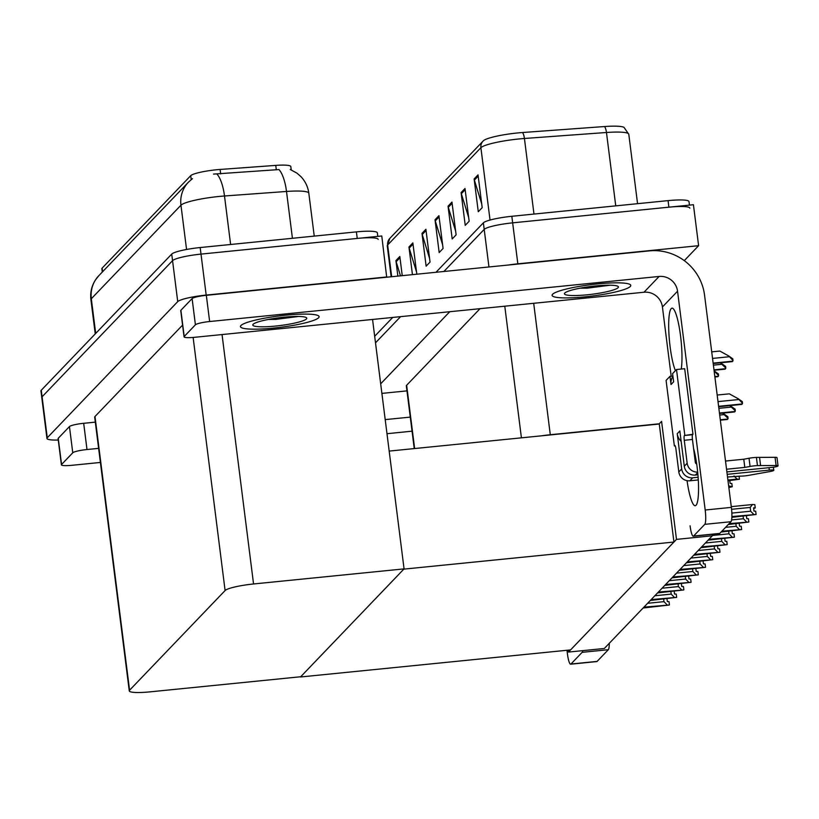<?xml version="1.0" encoding="UTF-8"?>
<svg xmlns="http://www.w3.org/2000/svg" width="819" height="819" viewBox="0 0 819 819"><rect width="100%" height="100%" fill="white"/><g stroke="black" fill="none" stroke-linecap="round" stroke-linejoin="round"><path stroke-width="1.23" d="M676.484 539.383L568.488 652.078L604.32 648.484L712.305 535.79L676.484 539.383L661.578 421.375L659.254 423.792L550.296 434.725A25.041 3.614 172.8 0 0 541.687 435.8M659.254 423.792L673.924 542.045L570.577 649.907L300.471 676.985L403.828 569.133L673.924 542.045M508.763 264.977A25.041 3.614 -7.2 0 1 517.833 263.82L698.607 245.69L693.427 204.719L512.653 222.85L668.888 207.176A25.041 3.614 -7.2 0 1 689.823 208.118M698.607 245.69L684.274 260.647M435.995 272.277L483.374 222.829L484.203 229.392A25.041 3.614 -7.2 0 1 512.653 222.85A25.041 3.614 -7.2 0 0 484.203 229.392L443.867 271.488L484.203 229.392L488.953 266.963M375.501 342.823L400.593 316.646L375.501 342.823M380.681 383.804L449.754 311.711M480.016 308.681L406.644 385.258A25.041 3.614 172.8 0 0 406.337 385.933L414.25 448.587M712.305 535.79L712.12 534.316M568.488 652.078L568.243 650.132M389.179 451.095L659.019 424.037M102.273 272.092L101.853 268.734A22.543 3.256 -7.2 0 1 102.129 268.12L190.725 175.665A22.543 3.256 -7.2 0 1 216.329 169.779A22.543 3.256 -7.2 0 1 220.106 169.451L275.757 165.387A22.543 3.256 -7.2 0 1 290.817 166.564L291.236 169.902M58.272 440.038A25.041 3.614 -7.2 0 1 46.959 438.452L41.779 397.481A25.041 3.614 -7.2 0 1 42.086 396.795L172.553 260.647A25.041 3.614 -7.2 0 1 201.003 254.105L381.777 235.974L386.691 277.221M46.959 438.452A25.041 3.614 -7.2 0 1 47.256 437.776L177.733 301.617A25.041 3.614 -7.2 0 1 206.183 295.075L386.957 276.945M404.064 568.888L253.552 583.978A25.041 3.614 172.8 0 0 225.102 590.53L129.576 690.222A25.041 3.614 172.8 0 0 129.269 690.898A25.041 3.614 172.8 0 0 150.205 691.84L300.706 676.75L404.064 568.888L372.553 319.461M182.565 325.112L94.994 416.513A25.041 3.614 172.8 0 0 94.687 417.188L129.269 690.898M615.745 205.866L606.469 132.494L524.426 138.483A33.395 4.822 172.8 0 0 518.826 138.974A33.395 4.822 172.8 0 0 480.896 147.696A8.344 8.129 -136.2 0 1 483.343 140.817A30.047 4.341 -7.2 0 1 483.435 140.714A30.047 4.341 -7.2 0 1 517.475 132.965A30.047 4.341 -7.2 0 1 522.522 132.524L604.565 126.535A30.047 4.341 -7.2 0 1 623.965 127.334L628.787 134.244A33.395 4.822 172.8 0 0 606.469 132.494A8.344 2.836 -94.2 0 0 604.565 126.535M400.501 275.839L396.161 261.722A6.675 6.501 -136.2 0 1 395.915 260.585L397.87 276.095M402.242 275.655L399.826 256.511L395.915 260.585M416.533 271.959L409.193 248.116A6.675 6.501 -136.2 0 1 408.947 246.99L412.438 274.641M416.81 274.201L412.858 242.905L408.947 246.99M429.565 258.354L422.225 234.51A6.675 6.501 -136.2 0 1 421.99 233.384L426.126 266.165L430.036 262.08L425.9 229.3L421.99 233.384M481.715 203.931L474.375 180.088A6.675 6.501 -136.2 0 1 474.129 178.962L478.276 211.742L482.186 207.657L478.04 174.877L474.129 178.962M468.673 217.537L461.343 193.693A6.675 6.501 -136.2 0 1 461.097 192.567L465.233 225.348L469.144 221.263L465.008 188.483L461.097 192.567M455.64 231.142L448.3 207.299A6.675 6.501 -136.2 0 1 448.054 206.173L452.201 238.953L456.111 234.869L451.965 202.088L448.054 206.173M442.608 244.748L435.268 220.905A6.675 6.501 -136.2 0 1 435.022 219.779L439.168 252.559L443.079 248.474L438.933 215.694L435.022 219.779M374.672 336.271L392.721 317.434M483.374 222.829A25.041 3.614 -7.2 0 1 511.824 216.288L668.058 200.624A25.041 3.614 -7.2 0 1 688.994 201.566L689.444 205.119M290.274 169.513L296.928 173.137L300.87 176.566C305.303 181.255 307.954 186.804 308.814 193.202A33.395 4.822 172.8 0 0 286.507 191.462A29.218 9.93 -94.2 0 0 278.982 169.574L213.513 174.089M377.794 236.374L377.344 232.821A25.041 3.614 -7.2 0 0 356.408 231.879L200.174 247.543A25.041 3.614 -7.2 0 0 171.724 254.085L41.257 390.243A25.041 3.614 -7.2 0 0 40.95 390.919L41.779 397.481A25.041 3.614 -7.2 0 1 42.086 396.795L172.553 260.647A25.041 3.614 -7.2 0 1 201.003 254.105L357.238 238.431A25.041 3.614 -7.2 0 1 378.173 239.373M643.949 607.125L669.318 605.026L643.12 607.995M663.656 599.119L663.974 601.648L647.624 603.286M666.973 598.791L667.331 601.555L669.01 601.637L669.42 604.913M667.065 604.801L663.974 601.648M693.58 448.474A33.395 5.794 84.3 0 1 698.412 482.289A33.395 5.794 84.3 0 1 696.037 505.282A33.395 5.794 84.3 0 1 695.229 505.722A33.395 5.794 84.3 0 1 687.049 480.661M273.597 328.091A39.65 5.723 172.8 0 0 319.123 316.656A39.65 5.723 172.8 0 0 285.985 315.172A39.65 5.723 172.8 0 0 240.448 326.597A39.65 5.723 172.8 0 0 273.597 328.091A39.65 5.723 -7.2 0 1 240.448 326.597A39.65 5.723 -7.2 0 1 285.985 315.172A39.65 5.723 -7.2 0 1 319.123 316.656A39.65 5.723 -7.2 0 1 273.597 328.091M585.247 296.836A39.65 5.723 172.8 0 0 630.773 285.401A39.65 5.723 172.8 0 0 597.635 283.917A39.65 5.723 172.8 0 0 552.098 295.342A39.65 5.723 172.8 0 0 585.247 296.836A39.65 5.723 -7.2 0 1 552.098 295.342A39.65 5.723 -7.2 0 1 597.635 283.917A39.65 5.723 -7.2 0 1 630.773 285.401A39.65 5.723 -7.2 0 1 585.247 296.836M184.203 336.507L195.413 324.805L192.107 298.577A12.52 1.812 -7.2 0 1 206.327 295.311L649.262 250.89A50.082 48.792 43.8 0 1 704.555 295.137L731.367 507.381A12.52 2.17 84.3 0 1 730.968 521.713L704.79 524.344A12.52 2.17 -95.7 0 0 705.19 510.012L677.548 291.206L662.428 306.982A16.697 16.267 43.8 0 0 644 292.24L194.523 337.315A12.52 1.812 172.8 0 1 184.05 336.844A12.52 1.812 172.8 0 1 184.203 336.507L180.886 310.278L192.107 298.577M184.05 336.844L180.743 310.616A12.52 1.812 -7.2 0 1 180.886 310.278M690.069 525.788A12.52 2.17 -95.7 0 0 693.273 536.21A12.52 2.17 -95.7 0 0 693.58 536.035L719.758 533.415L730.968 521.713M719.758 533.415A12.52 2.17 84.3 0 1 719.451 533.578L693.273 536.21M693.58 536.035L704.79 524.344M675.429 370.659A33.395 5.794 84.3 0 1 668.918 333.568A33.395 5.794 84.3 0 1 672 308.159A33.395 5.794 84.3 0 1 679.934 331.5A33.395 5.794 84.3 0 1 681.244 369.062M671.181 376.218L662.428 306.982M644 292.24L659.121 276.453L209.644 321.529A12.52 1.812 172.8 0 0 195.413 324.805M659.121 276.453A16.697 16.267 -136.2 0 1 677.548 291.206M61.558 464.496A12.52 1.812 172.8 0 0 61.405 464.834L58.088 438.605A12.52 1.812 -7.2 0 1 58.241 438.267L61.558 464.496L72.768 452.794L69.451 426.576A12.52 1.812 -7.2 0 1 83.681 423.3L95.311 422.133M58.241 438.267L69.451 426.576M381.889 393.396L406.961 390.878M609.264 643.324A12.52 2.17 84.3 0 1 608.322 649.702L582.145 652.333A12.52 2.17 -95.7 0 0 582.77 650.644M566.983 650.266L567.424 653.777A12.52 2.17 -95.7 0 0 570.628 664.199A12.52 2.17 -95.7 0 0 570.935 664.035L597.112 661.404L608.322 649.702M597.112 661.404A12.52 2.17 84.3 0 1 596.805 661.578L570.628 664.199M570.935 664.035L582.145 652.333M410.278 417.106L385.206 419.615M98.628 448.362L86.998 449.529A12.52 1.812 172.8 0 0 72.768 452.794M61.405 464.834A12.52 1.812 172.8 0 0 71.867 465.305L100.409 462.448M412.059 431.183L386.988 433.701M651.166 599.59L676.648 597.379L650.337 600.46M670.884 591.584L671.201 594.113L654.842 595.751M674.201 591.257L674.549 594.021L676.228 594.092L676.648 597.379M674.283 597.266L671.201 594.113M658.394 592.045L683.763 589.946L657.555 592.925M678.101 584.049L678.419 586.578L662.069 588.216M681.418 583.712L681.766 586.486L683.456 586.558L683.865 589.834M681.51 589.731L678.419 586.578M665.612 584.51L691.093 582.299L664.782 585.38M685.329 576.515L685.646 579.043L669.287 580.681M688.646 576.177L688.994 578.951L690.673 579.023L691.093 582.299M688.728 582.196L685.646 579.043M672.839 576.975L698.208 574.877L672 577.845M692.546 568.97L692.864 571.498L676.514 573.146M695.863 568.642L696.211 571.406L697.901 571.488L698.31 574.764M695.955 574.662L692.864 571.498M681.152 441.369A12.52 12.203 -136.2 0 1 677.241 433.701L679.842 430.978L684.295 466.226L687.161 463.226L684.264 440.284A4.177 0.727 84.3 0 1 684.397 435.503L692.966 434.275L684.684 368.714L676.504 369.533L672.594 373.618L673.638 381.818L671.027 384.531A12.52 12.203 -136.2 0 1 672.931 376.29M681.684 468.939A10.012 9.756 43.8 0 0 692.751 477.794L689.874 480.784A10.012 9.756 -136.2 0 1 678.818 471.939L681.684 468.939L677.241 433.701M692.751 477.794L698.126 477.252M727.19 474.334L769.317 470.116A5.334 0.768 -7.2 0 1 773.781 470.311A5.334 0.768 -7.2 0 1 770.382 471.468L747.993 475.481A8.344 1.208 -7.2 0 1 740.796 476.115L727.528 477.006M697.727 472.594L695.351 475.071L697.931 474.815M726.883 471.908L771.928 467.393A5.334 0.768 -7.2 0 0 778.05 465.857A5.334 0.768 -7.2 0 0 776.095 465.509L757.452 465.612L756.418 457.422L759.561 457.391L760.595 465.581M695.351 475.071A10.012 9.756 -136.2 0 1 684.295 466.226M672.901 376.044L669.993 376.341L666.082 380.425L674.365 445.976L675.204 445.894M671.027 384.531L669.993 376.341M696.682 463.851A1.669 1.628 -136.2 0 1 695.341 462.407L692.444 439.465A4.177 0.727 84.3 0 1 692.577 434.684L692.966 434.275M726.545 469.236L744.809 467.403L743.775 459.213L749.037 458.251A8.344 1.208 -7.2 0 1 756.418 457.422M749.037 458.251L750.071 466.441A8.344 1.208 -7.2 0 1 757.452 465.612M750.071 466.441L744.809 467.403M687.161 463.226A10.012 9.756 43.8 0 0 697.686 472.113M725.511 461.046L743.775 459.213M684.786 435.094L676.504 369.533M674.365 445.976L674.754 445.577A4.177 0.727 84.3 0 1 674.856 445.516A4.177 0.727 84.3 0 1 675.921 448.986L678.818 471.939M689.874 480.784L698.3 479.944M778.05 465.857L777.016 457.657A5.334 0.768 172.8 0 0 775.061 457.309L759.561 457.391M595.689 285.933A27.222 3.931 -7.2 0 1 618.079 286.435A27.222 3.931 -7.2 0 1 587.192 294.809A27.222 3.931 -7.2 0 1 564.649 293.182A27.222 3.931 -7.2 0 1 595.689 285.933M610.175 285.207L587.377 288.145L579.965 288.206M588.82 286.752L605.067 285.268M284.039 317.188A27.222 3.931 -7.2 0 1 306.429 317.69A27.222 3.931 -7.2 0 1 275.532 326.064A27.222 3.931 -7.2 0 1 252.999 324.437A27.222 3.931 -7.2 0 1 284.039 317.188M298.526 316.462L275.727 319.4L268.315 319.461M277.17 318.007L293.417 316.523M680.057 569.44L705.425 567.342L679.227 570.311M699.774 561.435L700.091 563.963L683.732 565.601M703.091 561.107L703.439 563.871L705.118 563.953L705.528 567.229M703.173 567.117L700.091 563.963M687.284 561.906L712.755 559.694L686.445 562.776M706.992 553.9L707.309 556.429L690.96 558.067M710.308 553.562L710.657 556.336L712.335 556.408L712.755 559.694M710.401 559.582L707.309 556.429M694.502 554.361L719.87 552.262L693.673 555.231M714.219 546.365L714.537 548.894L698.177 550.532M717.536 546.027L717.884 548.802L719.563 548.873L719.973 552.149M717.618 552.047L714.537 548.894M729.79 480.63L730.139 483.405L731.817 483.476L732.237 486.752L728.644 485.841M728.767 486.762L729.872 486.65M728.859 487.54L732.237 486.752M727.917 480.036L737.1 479.115L734.008 475.952M737.1 479.115L739.455 479.217L739.066 476.115M728.009 480.814L739.455 479.217M714.137 370.956L718.58 375.563A4.177 0.727 84.3 0 1 718.345 376.228L717.956 376.638A4.177 0.727 84.3 0 1 717.854 376.689A4.177 0.727 84.3 0 1 717.751 376.658M714.291 371.048L718.365 373.894L718.58 375.563M720.28 362.827L725.798 368.018A4.177 0.727 84.3 0 1 725.573 368.693L725.184 369.103A4.177 0.727 84.3 0 1 725.081 369.154A4.177 0.727 84.3 0 1 724.969 369.123M721.508 363.503L725.593 366.359L725.798 368.018M711.721 351.863L719.829 351.054L728.736 355.968L733.015 360.483A4.177 0.727 84.3 0 1 732.79 361.159L732.401 361.568A4.177 0.727 84.3 0 1 732.299 361.619A4.177 0.727 84.3 0 1 732.186 361.588M728.736 355.968L732.81 358.824L733.015 360.483M701.729 546.826L727.2 544.615L700.89 547.696M721.437 538.83L721.754 541.349L705.405 542.997M724.754 538.492L725.102 541.267L726.781 541.339L727.2 544.615M724.846 544.512L721.754 541.349M708.947 539.291L734.315 537.192L708.118 540.161M728.654 531.285L728.982 533.814L712.274 535.493M731.981 530.958L732.329 533.722L734.008 533.804L734.418 537.08M732.063 536.977L728.982 533.814M721.897 531.183L741.645 529.545L721.058 532.053M735.882 523.75L736.199 526.279L725.573 527.344M739.199 523.423L739.547 526.187L741.226 526.269L741.645 529.545M739.291 529.432L736.199 526.279M729.115 523.648L748.863 522.01L728.286 524.518M743.099 516.216L743.427 518.744L731.613 519.932M746.416 515.878L746.774 518.652L748.453 518.724L748.863 522.01M746.508 521.898L743.427 518.744M731.899 516.554L756.091 514.465L731.869 517.342M731.582 509.305L750.173 507.442L750.644 511.21L731.858 513.093M750.173 507.442L752.487 504.524L754.842 504.637L755.261 507.913L753.582 507.841L753.992 511.117L755.671 511.189L756.091 514.465M753.644 508.343L755.179 507.995L753.623 508.149M753.736 514.363L750.644 511.21M731.275 506.654L752.487 504.524M753.613 508.108L755.261 507.913M722.542 413.145L728.071 418.335A4.177 0.727 84.3 0 1 727.845 419.011L727.446 419.42A4.177 0.727 84.3 0 1 727.344 419.471A4.177 0.727 84.3 0 1 727.241 419.441M723.781 413.82L727.856 416.676L728.071 418.335M729.77 405.6L735.288 410.8A4.177 0.727 84.3 0 1 735.063 411.476L734.674 411.875A4.177 0.727 84.3 0 1 734.571 411.937A4.177 0.727 84.3 0 1 734.459 411.906M730.998 406.285L735.083 409.142L735.288 410.8M717.178 395.045L729.319 393.837L738.226 398.751L742.516 403.265A4.177 0.727 84.3 0 1 742.28 403.931L741.891 404.34A4.177 0.727 84.3 0 1 741.789 404.402A4.177 0.727 84.3 0 1 741.686 404.361M738.226 398.751L742.301 401.597L742.516 403.265M550.296 434.725L533.691 303.296M517.833 263.82L511.824 216.288M521.416 437.837L504.78 306.193M414.639 448.546L406.644 385.258M220.106 169.451L220.669 173.915M206.183 295.075L200.174 247.543M177.733 301.617L171.724 254.085M47.256 437.776L41.257 390.243M225.102 590.53L193.13 337.438M253.552 583.978L222.041 334.551M129.576 690.222L94.994 416.513M102.129 268.12L102.59 271.765M190.725 175.665L191.216 179.607M275.757 165.387L276.32 169.85M522.522 132.524A8.344 2.836 -94.2 0 1 524.426 138.483L533.978 214.066M490.038 220.055L480.896 147.696L387.653 244.994A33.395 4.822 172.8 0 0 387.254 245.905L389.813 238.401A8.344 8.129 43.8 0 0 387.653 244.994L391.666 276.72M668.058 200.624L668.888 207.176M435.268 220.905L439.086 216.912M448.3 207.299L452.129 203.317M461.343 193.693L465.161 189.711M474.375 180.088L478.194 176.105M422.225 234.51L426.054 230.518M409.193 248.116L413.011 244.123M396.161 261.722L399.979 257.729M292.424 238.298L286.507 191.462L224.498 195.987A33.395 4.822 172.8 0 0 218.898 196.478A33.395 4.822 172.8 0 0 180.958 205.2A29.218 28.46 -136.2 0 1 188.493 182.115L192.475 178.644M216.912 174.037A29.218 9.93 -94.2 0 1 224.498 195.987L230.62 244.492M186.558 249.478L180.958 205.2L91.319 298.74A33.395 4.822 172.8 0 0 90.909 299.652C90.09 292.485 91.636 285.872 95.536 279.822L98.853 275.655A29.218 28.46 43.8 0 0 91.319 298.74L95.7 333.425M356.408 231.879L357.238 238.431M705.19 510.012L731.367 507.381M206.327 295.311L209.644 321.529M83.681 423.3L86.998 449.529M769.021 467.68L769.317 470.116M684.264 440.284L692.444 439.465M684.397 435.503L692.577 434.684M775.061 457.309L776.095 465.509M595.894 286.292A33.395 4.822 172.8 0 0 600.829 285.503M284.244 317.547A33.395 4.822 172.8 0 0 289.179 316.758M714.895 376.945L717.956 376.638M714.844 376.586L718.345 376.228M725.081 369.154L714.045 370.26L725.184 369.103M713.994 369.85L725.573 368.693M713.4 365.151L721.611 364.322M713.195 363.493L732.401 361.568M713.144 363.124L732.79 361.159M712.55 358.425L728.838 356.787M720.341 420.127L727.446 419.42M720.3 419.768L727.845 419.011M719.706 415.059L723.883 414.639M719.491 413.4L734.674 411.875M719.451 413.042L735.063 411.476M718.857 408.333L731.111 407.104M718.642 406.674L741.891 404.34M718.601 406.306L742.28 403.931M718.007 401.607L738.328 399.57M483.435 140.714L389.813 238.401M387.254 245.905L391.154 276.771M628.787 134.244L637.561 203.685M98.853 275.655L188.493 182.115M90.909 299.652L95.239 333.906M308.814 193.202L314.24 236.107M773.382 467.219L773.781 470.311M714.895 376.986L717.854 376.689M713.195 363.534L732.299 361.619M720.351 420.178L727.344 419.471M719.502 413.452L734.571 411.937M718.652 406.715L741.789 404.402"/></g></svg>
